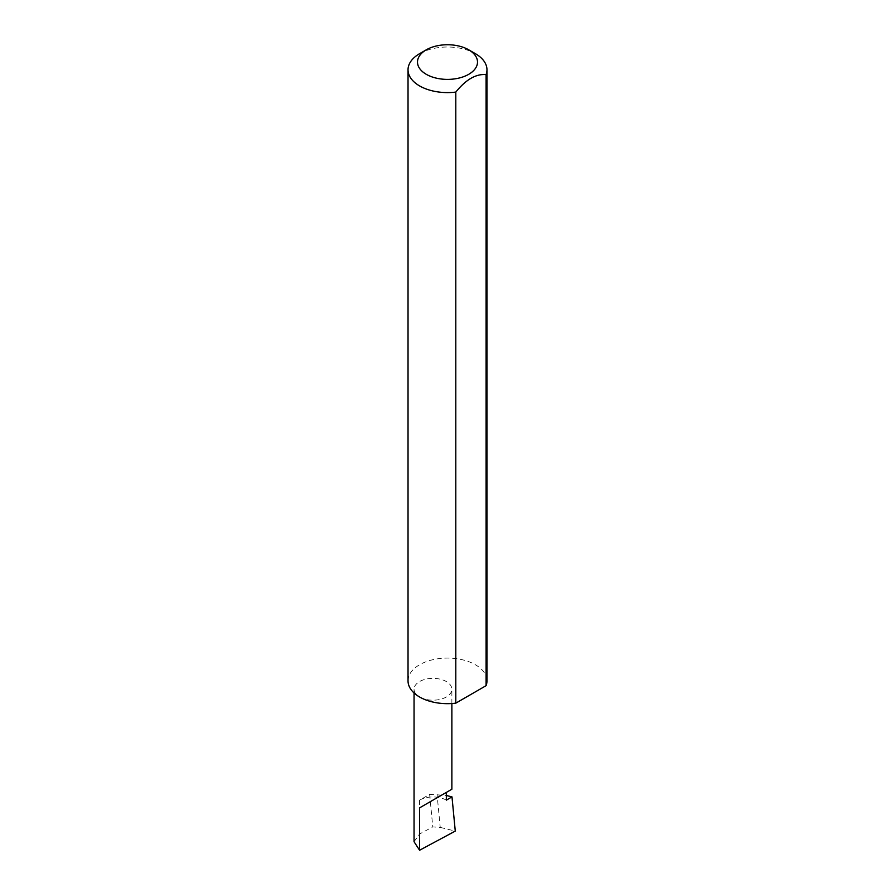 <?xml version="1.0" encoding="UTF-8"?>
<svg xmlns="http://www.w3.org/2000/svg" width="895" height="895" viewBox="0 0 895 895"><rect width="100%" height="100%" fill="white"/><g stroke="black" fill="none" stroke-linecap="round" stroke-linejoin="round"><path stroke-width="0.67" stroke-dasharray="4.47 3.36" d="M419.587 696.992A18.918 10.919 0 0 0 440.206 699.353A18.918 10.919 0 0 0 451.874 689.262A18.918 10.919 0 0 0 446.336 681.543A18.918 10.919 0 0 0 425.729 679.182A18.918 10.919 0 0 0 414.049 689.262A18.918 10.919 0 0 0 419.587 696.992M419.587 53.689A39.469 22.789 180 0 1 475.413 53.689M408.031 680.871A39.469 22.789 180 0 1 432.397 659.816A39.469 22.789 180 0 1 475.413 664.761A39.469 22.789 180 0 1 486.969 680.871M446.336 800.152A18.918 10.919 0 0 0 437.845 797.322A18.918 10.919 0 0 0 419.587 800.152L429.645 794.335L446.336 795.476M429.645 794.335L432.777 826.913L440.228 827.394L437.051 794.324M440.228 827.394L455.275 831.086M414.049 841.725L419.587 833.995L432.777 826.913M419.587 800.152L419.587 833.995M451.874 703.526L451.874 689.262M414.049 692.976L414.049 689.262"/><path stroke-width="1.34" d="M446.336 795.476L451.986 796.886L446.336 800.152L446.336 792.411L451.874 789.211L451.874 703.526M446.336 792.411C453.418 788.327 453.418 788.327 446.336 792.411L419.587 807.861L446.336 792.411M426.288 74.319A29.994 17.318 0 0 0 468.711 74.319A29.994 17.318 0 0 0 468.711 49.818L475.413 53.689A39.469 22.789 180 0 1 486.969 69.81A39.469 22.789 180 0 1 486.086 74.598C476.006 73.737 465.903 79.566 455.801 92.084A39.469 22.789 180 0 1 419.587 85.92A39.469 22.789 180 0 1 408.031 69.81A39.469 22.789 180 0 1 419.587 53.689L426.288 49.818A29.994 17.318 0 0 0 426.288 74.319M455.801 92.084L455.801 703.157A39.469 22.789 180 0 1 419.587 696.992A39.469 22.789 180 0 1 408.031 680.871L408.031 69.81M451.986 796.886L455.275 831.086L419.587 850.25L414.049 841.725L414.049 692.976M419.587 850.25L419.587 807.861M486.086 74.598L486.086 685.671A39.469 22.789 180 0 0 486.969 680.871L486.969 69.81M455.801 703.157L486.086 685.671M475.413 53.689L468.711 49.818A29.994 17.318 0 0 0 426.288 49.818"/></g></svg>
